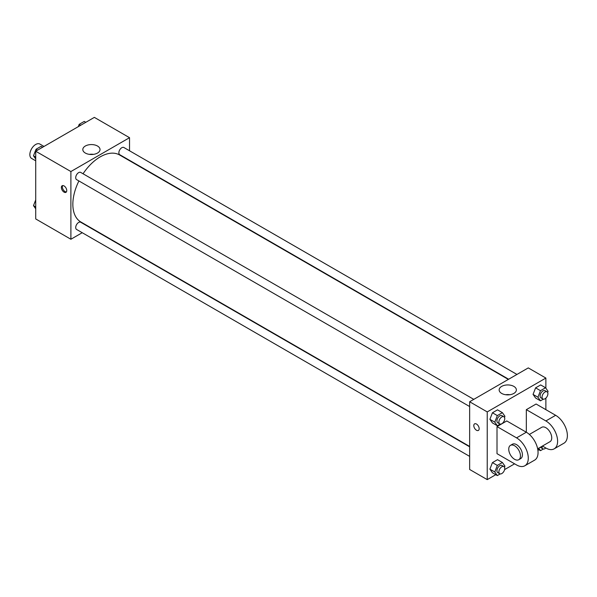 <?xml version="1.0" encoding="UTF-8"?>
<svg xmlns="http://www.w3.org/2000/svg" width="597" height="597" viewBox="0 0 597 597"><rect width="100%" height="100%" fill="white"/><g stroke="black" fill="none" stroke-linecap="round" stroke-linejoin="round"><path stroke-width="0.9" d="M44.006 146.444L39.857 144.049A8.291 4.791 120 0 0 33.469 146.272A8.291 4.791 120 0 0 29.85 154.616A8.291 4.791 120 0 0 31.566 158.414L35.716 160.809M82.229 232.711L70.894 239.255L35.716 218.942L35.716 151.228L94.356 117.378L129.534 137.691L129.534 150.772M78.908 180.958A38.701 22.343 120 0 0 72.849 204.271A38.701 22.343 120 0 0 80.864 221.987L469.645 446.444M508.346 379.416L119.564 154.959A38.701 22.343 120 0 0 83.05 173.772M70.894 239.255L70.894 171.54L129.534 137.691M516.95 374.446L123.87 147.504A4.149 2.395 120 0 0 120.676 148.616A4.149 2.395 120 0 0 118.863 152.787A4.149 2.395 120 0 0 119.721 154.683L508.659 379.237M469.645 446.802L80.714 222.256A4.149 2.395 120 0 0 77.513 223.368A4.149 2.395 120 0 0 75.707 227.539A4.149 2.395 120 0 0 76.565 229.442L469.645 456.384M469.645 406.542L76.565 179.6A4.149 2.395 -60 0 1 76.565 174.817A4.149 2.395 -60 0 1 80.714 172.421L473.787 399.363M70.894 171.54L35.716 151.228M85.334 153.048A8.604 4.97 180 0 1 82.811 149.541A8.604 4.97 180 0 1 91.423 144.571A8.604 4.97 180 0 1 100.027 149.541A8.604 4.97 180 0 1 94.714 154.13A8.604 4.97 180 0 1 85.334 153.048M66.745 190.585A3.798 2.194 60 0 1 65.954 192.324A3.798 2.194 60 0 1 62.155 190.13A3.798 2.194 60 0 1 62.155 185.742A3.798 2.194 60 0 1 65.088 186.764A3.798 2.194 60 0 1 66.745 190.585M66.386 191.928A3.798 2.194 60 0 1 63.14 189.562A3.798 2.194 60 0 1 62.715 185.57M89.334 154.362A8.604 4.97 180 0 1 93.505 154.362M495.779 474.69L487.234 479.622L469.645 469.466L469.645 401.759L528.285 367.901L545.874 378.058L545.874 388.192M35.716 158.974L33.492 155.81L36.029 149.265L41.103 146.332L42.648 147.228M35.716 157.093L33.492 155.81M37.574 150.16L36.029 149.265M78.297 126.646L79.185 124.348L84.267 121.415L85.811 122.31M80.729 125.243L79.185 124.348M35.716 208.808L33.492 205.644L35.716 199.913M35.716 206.928L33.492 205.644M500.196 424.086L497.323 425.751L494.786 422.139L497.323 415.594L502.398 412.661L504.943 416.273L504.495 417.415M503.89 416.743L501.935 415.616A4.149 2.395 120 0 0 498.741 416.721A4.149 2.395 120 0 0 496.928 420.9A4.149 2.395 120 0 0 497.786 422.795L499.741 423.922A4.149 2.395 120 0 0 503.89 421.527A4.149 2.395 120 0 0 503.89 416.743A4.149 2.395 120 0 0 500.696 417.855A4.149 2.395 120 0 0 498.883 422.027A4.149 2.395 120 0 0 499.741 423.922M497.323 425.751L492.435 422.93L489.898 419.318L492.435 412.773L497.517 409.841L502.398 412.661M494.786 422.139L489.898 419.318L492.435 412.773L497.517 409.841M497.323 415.594L492.435 412.773M543.352 399.169L540.479 400.833L537.942 397.221L540.479 390.677L545.561 387.744L548.098 391.356L547.658 392.498M547.046 391.826L545.091 390.699A4.149 2.395 120 0 0 541.897 391.804A4.149 2.395 120 0 0 540.091 395.983A4.149 2.395 120 0 0 540.949 397.878L542.904 399.005A4.149 2.395 120 0 0 547.046 396.609A4.149 2.395 120 0 0 547.046 391.826A4.149 2.395 120 0 0 543.852 392.938A4.149 2.395 120 0 0 542.046 397.109A4.149 2.395 120 0 0 542.904 399.005M540.479 400.833L535.599 398.012L533.054 394.401L535.599 387.856L540.673 384.923L545.561 387.744M537.942 397.221L533.054 394.401L535.599 387.856L540.673 384.923M540.479 390.677L535.599 387.856M500.196 473.928L497.323 475.585L494.786 471.973L497.323 465.429L502.398 462.496L504.943 466.108L504.495 467.25M503.89 466.578L501.935 465.451A4.149 2.395 120 0 0 498.741 466.555A4.149 2.395 120 0 0 496.928 470.734A4.149 2.395 120 0 0 497.786 472.63L499.741 473.757A4.149 2.395 120 0 0 503.89 471.361A4.149 2.395 120 0 0 503.89 466.578A4.149 2.395 120 0 0 500.696 467.69A4.149 2.395 120 0 0 498.883 471.861A4.149 2.395 120 0 0 499.741 473.757M497.323 475.585L492.435 472.764L489.898 469.152L492.435 462.608L497.517 459.675L502.398 462.496M494.786 471.973L489.898 469.152L492.435 462.608L497.517 459.675M497.323 465.429L492.435 462.608M543.352 449.011L540.479 450.668L538.733 448.183M540.427 447.205A4.149 2.395 120 0 0 540.949 447.713L542.904 448.84A4.149 2.395 120 0 0 545.83 447.996M540.479 450.668L537.71 449.063M542.098 446.235A4.149 2.395 120 0 0 542.046 446.944A4.149 2.395 120 0 0 542.904 448.84M476.488 430.25A3.798 2.194 -120 0 0 478.384 430.437A3.798 2.194 60 0 1 476.488 430.25A3.798 2.194 60 0 1 474.003 426.9A3.798 2.194 60 0 1 474.585 423.855A3.798 2.194 -120 0 0 474.003 426.9A3.798 2.194 -120 0 0 476.488 430.25M474.585 423.855A3.798 2.194 60 0 1 478.384 426.049A3.798 2.194 60 0 1 478.384 430.437M487.234 479.622L487.234 411.915L469.645 401.759L528.285 367.901M469.645 469.466L469.645 401.759M513.845 386.393A8.604 4.97 180 0 1 516.368 389.908A8.604 4.97 180 0 1 507.756 394.878A8.604 4.97 180 0 1 499.152 389.908A8.604 4.97 180 0 1 504.465 385.319A8.604 4.97 180 0 1 513.845 386.393M487.234 411.915L545.874 378.058M509.845 394.729A8.604 4.97 0 0 0 505.674 394.729M545.874 398.117L545.874 409.654M538.934 449.772L537.912 450.362M514.599 463.824L504.607 469.593M535.599 398.012L533.054 394.401M492.435 422.93L489.898 419.318M492.435 472.764L489.898 469.152M497.01 426.586L516.554 437.87A16.589 9.574 60 0 1 527.39 452.489A16.589 9.574 60 0 1 524.845 465.772A16.589 9.574 60 0 1 516.554 464.951L497.01 453.668L497.01 426.586L506.778 420.945L526.33 432.228L526.33 409.654L536.099 404.012L555.65 415.303A16.589 9.574 60 0 1 566.486 429.915A16.589 9.574 60 0 1 563.941 443.205L554.165 448.847A16.589 9.574 60 0 1 545.874 448.026L542.442 446.041M524.845 465.772L534.621 460.13A16.589 9.574 -120 0 0 537.166 446.84A16.589 9.574 -120 0 0 526.33 432.228L516.554 437.87M529.36 434.444L541.725 427.303A8.291 4.791 60 0 1 548.121 429.527A8.291 4.791 60 0 1 551.74 437.87A8.291 4.791 60 0 1 550.024 441.668L537.658 448.802M555.65 415.303L545.874 420.945L526.33 409.654M545.874 420.945A16.589 9.574 60 0 1 556.71 435.556A16.589 9.574 60 0 1 554.165 448.847M510.457 445.362L512.405 444.228A8.291 4.791 60 0 1 518.8 446.452A8.291 4.791 60 0 1 522.42 454.795A8.291 4.791 60 0 1 520.703 458.593L518.748 459.72A8.291 4.791 60 0 1 510.457 454.936A8.291 4.791 60 0 1 510.457 445.362A8.291 4.791 60 0 1 516.845 447.578A8.291 4.791 60 0 1 520.465 455.929A8.291 4.791 60 0 1 518.748 459.72"/></g></svg>
